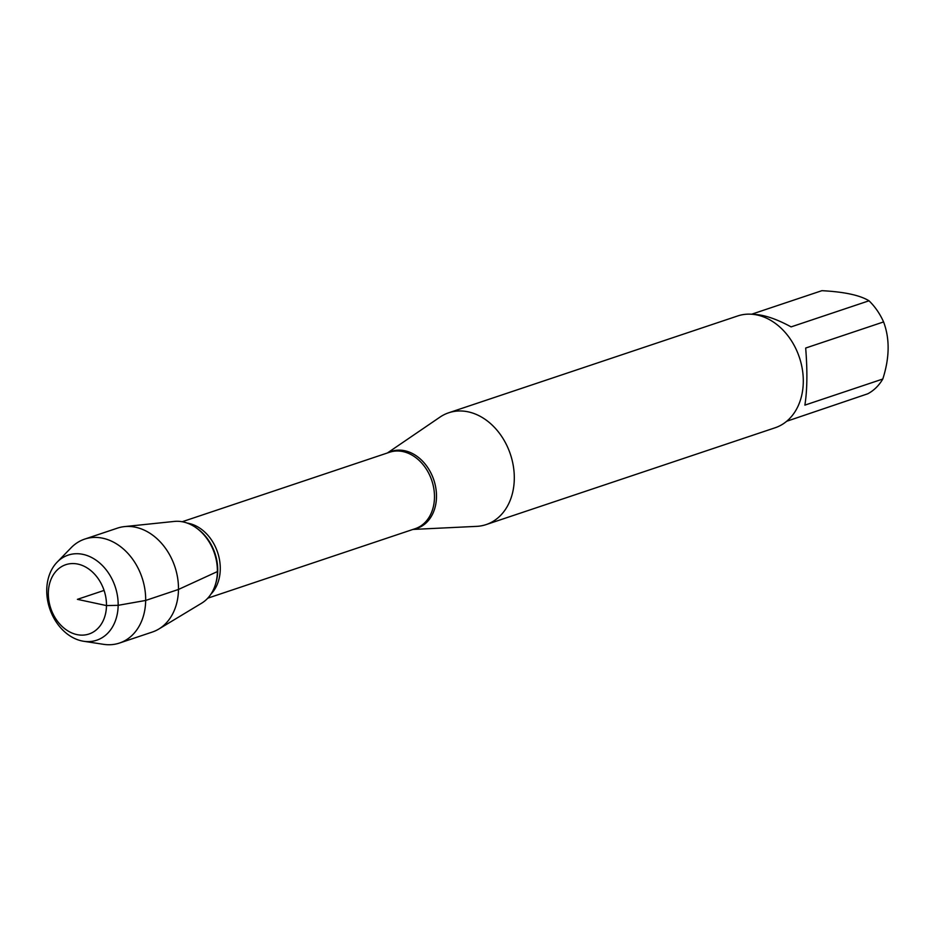 <?xml version="1.0" encoding="UTF-8"?>
<svg xmlns="http://www.w3.org/2000/svg" width="935" height="935" viewBox="0 0 935 935"><rect width="100%" height="100%" fill="white"/><g stroke="black" fill="none" stroke-linecap="round" stroke-linejoin="round"><path stroke-width="1.4" d="M387.37 452.996L439.964 417.127A58.952 45.359 71.5 0 1 448.671 412.791A58.952 45.359 71.5 0 1 510.405 454.281A58.952 45.359 71.5 0 1 486.13 524.593A58.952 45.359 71.5 0 1 476.558 526.37L412.978 529.432M124.495 526.604L174.296 521.426A43.735 33.648 71.5 0 1 217.387 571.577A43.735 33.648 71.5 0 1 215.272 584.994L215.681 583.685A42.145 32.421 -108.5 0 0 217.726 570.771A42.145 32.421 -108.5 0 0 197.203 528.544L196.093 527.761A43.735 33.648 71.5 0 1 217.387 571.577A43.735 33.648 71.5 0 1 201.679 603.168L158.81 629.045A54.803 42.168 -108.5 0 0 178.48 589.447A54.803 42.168 -108.5 0 0 124.495 526.604A54.803 42.168 -108.5 0 0 117.471 528.123L84.676 539.109A54.803 42.168 -108.5 0 0 71.153 547.723L57.129 562.157A44.88 34.525 71.5 0 1 96.34 560.381A44.88 34.525 71.5 0 1 118.161 605.319A44.88 34.525 71.5 0 1 83.624 641.258A44.88 34.525 71.5 0 1 46.75 589.997A44.88 34.525 71.5 0 1 57.129 562.157M486.13 524.593L775.115 427.774A58.952 45.359 -108.5 0 0 803.294 381.936A58.952 45.359 -108.5 0 0 737.657 315.972L448.671 412.791M753.411 314.405C763.451 314.546 776.015 318.706 791.103 326.888L869.012 300.79A56.603 43.548 71.5 0 1 883.587 321.932C889.898 338.762 889.629 357.789 882.792 379.026A56.603 43.548 71.5 0 1 867.715 393.81L786.686 421.264M751.6 314.23L821.9 290.68C844.188 291.849 859.896 295.215 869.012 300.79M883.587 321.932L805.678 348.042C807.513 371.207 807.244 390.234 804.883 405.124L882.792 379.026M83.624 641.258L103.516 644.32A54.803 42.168 -108.5 0 0 119.493 643.046L152.288 632.06A54.803 42.168 -108.5 0 0 158.81 629.045M48.328 593.106A36.547 28.12 -108.5 0 0 91.525 632.983A36.547 28.12 -108.5 0 0 92.378 571.951A36.547 28.12 -108.5 0 0 48.328 593.106M119.493 643.046A54.803 42.168 -108.5 0 0 142.062 577.69A54.803 42.168 -108.5 0 0 84.676 539.109M104.077 590.417L77.406 599.347L106.496 605.588L118.161 605.319L145.685 600.445L178.48 589.447L217.387 571.577M388.072 452.762A40.567 31.206 71.5 0 1 420.586 459.225A40.567 31.206 71.5 0 1 436.493 496.777A40.567 31.206 71.5 0 1 413.679 529.187M207.78 598.178L415.222 528.672A40.298 31.007 -108.5 0 0 434.483 497.338A40.298 31.007 -108.5 0 0 389.615 452.236L182.173 521.742M187.152 523.074A40.298 31.007 71.5 0 1 220.274 569.111A40.298 31.007 71.5 0 1 210.948 594.111"/></g></svg>
